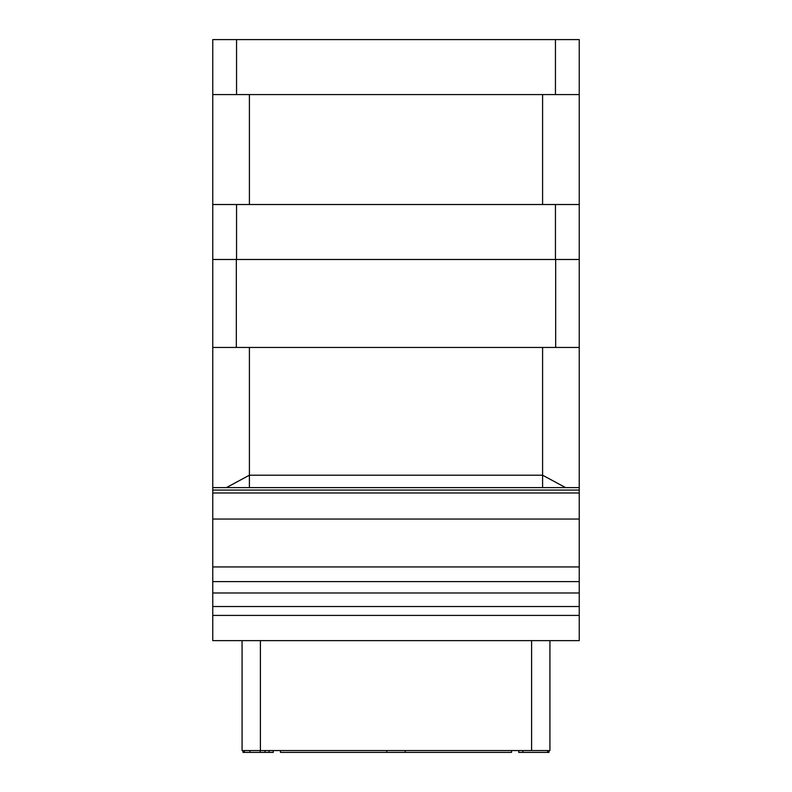 <?xml version="1.0" encoding="UTF-8"?>
<svg xmlns="http://www.w3.org/2000/svg" width="792" height="792" viewBox="0 0 792 792"><rect width="100%" height="100%" fill="white"/><g stroke="black" fill="none" stroke-linecap="round" stroke-linejoin="round"><path stroke-width="1.19" d="M260.4 640.629L260.4 750.568L242.075 750.568L242.075 640.629M260.4 750.568L531.6 750.568L531.6 640.629M549.925 640.629L549.925 750.568L531.6 750.568M212.761 592.98L212.761 640.629L579.239 640.629L579.239 592.98L212.761 592.98L212.761 581.595L579.239 581.595L579.239 592.98M212.761 347.44L579.239 347.44L579.239 487.615L212.761 487.615L212.761 490.07L579.239 490.07L579.239 487.615L579.239 492.98L212.761 492.98L212.761 39.6L579.239 39.6L579.239 259.489L212.761 259.489M212.761 492.98L212.761 581.595M579.239 347.44L579.239 259.489M579.239 492.98L579.239 581.595M565.627 487.615L542.589 475.2L542.589 487.615M212.761 566.933L579.239 566.933M212.761 606.524L579.239 606.524M212.761 615.414L579.239 615.414M249.411 347.44L249.411 475.2L226.373 487.615M212.761 204.514L579.239 204.514M579.239 94.575L212.761 94.575M511.513 750.568L511.513 752.4L405.157 752.4L405.157 750.568M280.487 750.568L280.487 752.4L386.842 752.4L386.842 750.568M386.842 752.4L405.157 752.4L386.842 752.4M549.004 750.568L549.004 752.4L518.77 752.4L518.77 750.568M522.888 750.568L522.888 752.4M547.628 750.568L547.628 752.4M242.995 750.568L242.995 752.4L244.372 752.4L244.372 750.568M264.983 750.568L264.983 752.4L244.372 752.4M269.112 750.568L269.112 752.4L264.983 752.4M249.866 750.568L249.866 752.4M260.172 750.568L260.172 752.4M273.23 750.568L273.23 752.4L269.112 752.4M236.323 347.44L236.323 259.489M555.677 347.44L555.677 259.489M542.589 347.44L542.589 475.2L249.411 475.2L249.411 487.615M212.761 519.047L579.239 519.047M555.449 204.514L555.449 259.489M236.551 204.514L236.551 259.489M249.411 204.514L249.411 94.575M555.449 39.6L555.449 94.575M236.551 39.6L236.551 94.575M542.589 94.575L542.589 204.514M212.761 540.55L212.761 541.431"/></g></svg>
